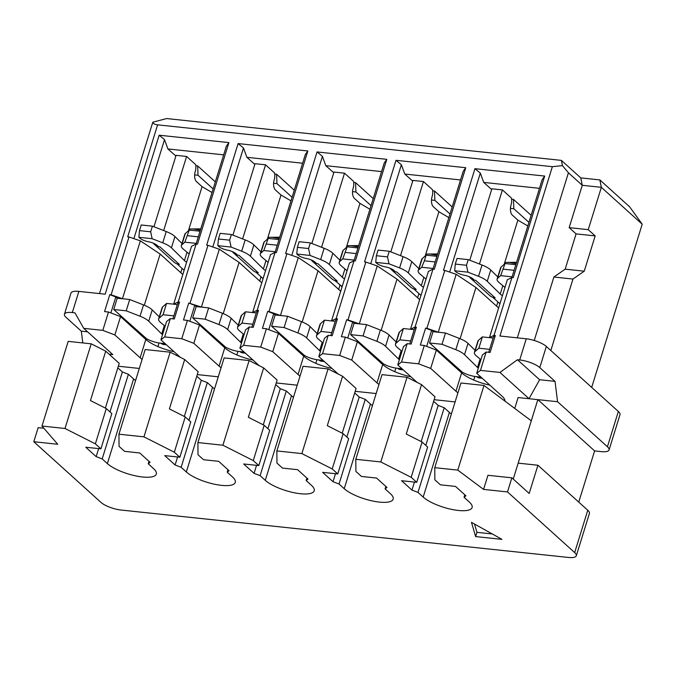 <?xml version="1.0" encoding="UTF-8"?>
<svg xmlns="http://www.w3.org/2000/svg" width="676" height="676" viewBox="0 0 676 676"><rect width="100%" height="100%" fill="white"/><g stroke="black" fill="none" stroke-linecap="round" stroke-linejoin="round"><path stroke-width="1.01" d="M483.577 489.399L507.507 491.934L511.867 477.822L487.945 475.287L483.577 489.399L457.787 470.107L483.991 385.447L460.964 383.005L434.752 467.674L434.854 479.825L440.397 484.827L455.531 486.424L465.916 495.804L464.04 497.266L464.801 494.807M511.867 477.822L529.181 493.455L537.919 465.232L518.179 463.144L531.285 420.81L483.991 385.447M267.899 428.652L280.27 388.692L286.294 390.981L291.491 395.671L265.279 480.34A27.116 8.196 -162.8 0 0 293.359 492.576A27.116 8.196 -162.8 0 0 314.213 490.801A27.116 8.196 -162.8 0 0 311.332 485.216L306.144 480.535L306.904 478.076M306.144 480.535L308.011 479.073L297.626 469.693L282.492 468.088L276.957 463.085L276.856 450.934L303.068 366.274L328.063 368.919L342.588 376.262L327.302 425.652L343.138 433.671L332.22 468.941L337.763 473.944L348.681 438.673L343.138 433.671M344.54 278.901A8.526 2.577 17.2 0 1 342.588 277.557A8.526 2.577 17.2 0 1 342.343 277.321L329.33 264.553A15.497 4.69 -162.8 0 0 320.644 259.576L310.039 255.435L308.569 248.531L297.389 247.348L296.781 254.032L297.719 254.869A7.749 2.341 -162.8 0 0 306.372 258.494A7.749 2.341 -162.8 0 1 315.024 262.111L316.554 263.488L317.864 263.632L337.256 281.131L335.33 280.751A13.951 11.137 -47.9 0 0 337.256 281.131M475.634 536.575L501.947 539.363L471.476 522.337L475.634 536.575L476.943 532.342L474.518 524.035M492.297 533.964L476.943 532.342M335.228 321.32L324.446 320.17L320.948 331.46L316.993 334.975A15.497 4.69 -162.8 0 0 316.495 335.702A15.497 4.69 -162.8 0 0 318.489 339.191L323.027 342.994M331.739 332.609L320.948 331.46M354.173 260.116L342.74 258.9L339.707 261.595A15.497 4.69 -162.8 0 0 339.208 262.33A15.497 4.69 -162.8 0 0 341.203 265.812L347.067 270.73M296.781 254.032L310.039 255.435M342.149 286.624L335.279 280.929M457.922 392.832A27.116 8.196 17.2 0 1 455.945 391.235L430.671 368.42L418.621 363.832L401.519 362.015L397.775 364.93L403.454 346.585L407.197 343.67L411.143 344.092L416.382 327.159L414.515 328.612L409.766 343.94M397.775 364.93L417.109 382.388M416.382 327.159L415.064 327.015L410.501 329.237L428.407 271.38L432.978 269.158L434.296 269.301L465.747 167.699L463.221 171.273L432.902 269.192M410.915 376.794A27.116 8.196 17.2 0 1 382.667 364.525L357.401 341.71L345.351 337.121L341.405 336.699L346.644 319.765L347.963 319.909L365.868 262.051L377.225 265.955L396.998 279.146L419.669 299.62M394.75 371.673L395.866 368.074M401.975 351.359L397.437 347.557A15.497 4.69 -162.8 0 1 395.452 344.076A15.497 4.69 -162.8 0 1 395.942 343.34L399.905 339.825L403.395 328.536L399.431 332.051A15.497 4.69 -162.8 0 0 398.941 332.786L395.452 344.076M286.294 390.981L260.091 475.65L254.066 473.352L243.673 463.981L258.807 465.578L269.732 430.299L264.189 425.297L248.345 417.286L263.64 367.896L249.114 360.553L224.111 357.9L197.907 442.569L198.009 454.72L203.544 459.722L218.678 461.328L229.063 470.707L227.195 472.161L232.383 476.85A27.116 8.196 -162.8 0 1 235.265 482.436A27.116 8.196 -162.8 0 1 214.41 484.21A27.116 8.196 -162.8 0 1 186.331 471.975L181.134 467.285L207.346 382.616L201.321 380.326L188.95 420.286M410.501 329.237L414.185 329.685M432.978 269.158L415.064 327.015M336.116 318.649L354.03 260.792L349.458 263.015L331.544 320.872L336.116 318.649L337.434 318.793L332.195 335.727L328.24 335.304L322.562 353.649L318.827 356.565L324.505 338.22L328.24 335.304M331.958 368.428A27.116 8.196 17.2 0 1 303.718 356.159L278.444 333.336L272.766 351.681L260.716 347.092L266.395 328.747L278.444 333.336M354.03 260.792L355.339 260.936L386.79 159.333L317.052 151.939L285.602 253.542L286.92 253.686L269.006 311.543L267.696 311.399L262.449 328.333L266.395 328.747M435.15 261.95L424.367 260.809L426.108 255.165L422.154 258.671A15.497 4.69 -162.8 0 0 421.655 259.407L418.165 270.696A15.497 4.69 -162.8 0 0 420.151 274.177L426.024 279.095M436.899 256.305L426.108 255.165M342.343 277.321L344.937 268.938M422.154 258.671L418.655 269.961L421.697 267.265L424.367 260.809M433.13 268.482L421.697 267.265M418.655 269.961A15.497 4.69 -162.8 0 0 418.165 270.696M599.857 179.917L629.626 206.805L642.2 224.212L601.353 187.32L599.857 179.917L580.777 177.898L561.393 160.389L166.634 118.553L152.81 122.212C153.156 123.632 154.753 124.511 157.601 124.84L552.36 166.676L499.936 336.014L526.258 338.803A15.497 4.69 17.2 0 1 546.335 346.45L618.346 411.473A15.497 4.69 17.2 0 1 619.993 414.658L609.068 449.937A15.497 4.69 17.2 0 1 601.192 451.61L594.61 450.909L578.757 502.116M517.47 359.733L539.625 379.735L529.021 398.705L557.573 401.73L555.021 381.365L539.786 367.617A15.497 4.69 17.2 0 0 519.7 359.97L517.47 359.733L499.944 372.451L529.021 398.705L518.095 397.547L514.732 408.431M539.625 379.735L555.021 381.365M618.346 411.473L607.428 446.752L557.573 401.73M537.919 465.232L587.765 510.253A15.497 4.69 17.2 0 1 589.413 513.439L576.307 555.773A15.497 4.69 17.2 0 1 568.432 557.447L121.046 510.034A15.497 4.69 -162.8 0 1 100.961 502.386L33.8 441.732L38.169 427.621L43.864 428.229M507.507 491.934L574.668 552.588A15.497 4.69 17.2 0 1 576.307 555.773M513.253 479.073L518.179 463.144M594.61 450.909L537.834 399.643L531.285 420.81M464.04 497.266L469.237 501.955A27.116 8.196 17.2 0 1 472.118 507.532A27.116 8.196 17.2 0 1 451.264 509.307A27.116 8.196 17.2 0 1 423.184 497.071L417.988 492.382L411.963 490.092L401.578 480.712L416.712 482.318L427.629 447.039L422.094 442.036L406.251 434.017L421.537 384.636L435.023 396.812L421.173 441.572M451.365 413.999A27.116 8.196 17.2 0 1 449.388 412.402L423.184 497.071M433.629 401.316L438.175 405.423L444.2 407.712L417.988 492.382M444.2 407.712L449.388 412.402M438.175 405.423L425.804 445.383M414.447 482.072L411.963 490.092M355.804 459.3L382.016 374.639L407.02 377.284L380.808 461.953L355.804 459.3L355.906 471.459L361.449 476.453L376.574 478.059L386.959 487.438L385.092 488.9L385.852 486.441M422.094 442.036L411.169 477.315L416.712 482.318M407.02 377.284L421.537 384.636M380.808 461.953L411.169 477.315M354.68 392.95L359.218 397.057L365.243 399.347L370.44 404.037L344.228 488.706A27.116 8.196 -162.8 0 0 372.315 500.941A27.116 8.196 -162.8 0 0 393.162 499.167A27.116 8.196 -162.8 0 0 390.289 493.59L385.092 488.9M457.787 470.107L434.752 467.674M607.428 446.752A15.497 4.69 17.2 0 1 609.068 449.937M580.777 177.898L582.273 185.3L568.423 172.794L562.449 165.628L561.393 160.389M569.167 227.635L588.247 229.654L601.353 187.32L582.273 185.3L569.167 227.635L576.087 233.888L565.17 269.166L553.881 277.025L534.234 340.476M576.087 233.888L595.167 235.907L584.25 271.186L565.17 269.166M588.247 229.654L595.167 235.907M584.25 271.186L572.961 279.044L553.881 277.025M550.839 350.506L572.961 279.044M562.449 165.628L552.36 166.676M591.686 387.399L642.2 224.212M491.663 189.483L483.72 182.41L480.323 173.09L474.958 168.679L443.507 270.273L444.816 270.417L426.911 328.274L425.593 328.13L431.618 330.429L433.029 331.679L438.361 332.246L426.911 328.274M480.323 173.09L449.675 272.09M499.944 372.451L480.467 370.38L476.724 373.296L482.402 354.951L486.145 352.035L490.092 352.458L495.331 335.524L494.021 335.38L489.449 337.603L493.134 338.051M495.331 335.524L493.463 336.978L488.714 352.314M489.492 337.662L482.351 336.91L478.388 340.417A15.497 4.69 -162.8 0 0 477.89 341.152L474.4 352.441A15.497 4.69 -162.8 0 0 476.386 355.922L480.923 359.725M489.635 349.34L478.853 348.199L482.351 336.91M478.388 340.417L474.89 351.706L478.853 348.199M474.89 351.706A15.497 4.69 -162.8 0 0 474.4 352.441M478.329 368.124A8.526 2.577 17.2 0 1 477.771 367.676A8.526 2.577 17.2 0 1 477.526 367.431L464.522 354.663A15.497 4.69 -162.8 0 0 455.827 349.686L442.011 344.287L429.53 342.969L433.029 331.679M482.216 378.256L479.436 377.96A15.497 8.07 -84 0 1 476.698 376.667L476.039 376.591A12.396 3.752 -162.8 0 1 462.283 372.13L429.53 342.969M473.707 380.039L474.822 376.439M475.059 350.295L468.012 343.374A15.497 4.69 -162.8 0 0 459.325 338.397L445.501 333.006L438.361 332.246M480.121 359.049L477.526 367.431M444.816 270.417L456.173 274.321L438.259 332.178M456.173 274.321L475.946 287.511L460.094 338.71M475.946 287.511L498.618 307.986M493.184 297.66L493.235 297.482A13.951 11.137 -47.9 0 0 495.153 297.871L493.184 297.66L499.412 303.287A3.101 1.614 -84 0 1 499.868 303.955M512.078 276.847L500.646 275.631L505.065 263.53L501.102 267.037A15.497 4.69 -162.8 0 0 500.603 267.772L497.113 279.061A15.497 4.69 -162.8 0 0 499.099 282.543L504.972 287.461M501.102 267.037L497.604 278.326L500.646 275.631M497.604 278.326A15.497 4.69 -162.8 0 0 497.113 279.061M502.437 295.64A8.526 2.577 17.2 0 1 500.485 294.297A8.526 2.577 17.2 0 1 500.24 294.06L487.235 281.284A15.497 4.69 -162.8 0 0 478.54 276.307L467.936 272.166L454.686 270.763L455.616 271.6A7.749 2.341 -162.8 0 0 464.268 275.225A7.749 2.341 -162.8 0 1 472.93 278.842L474.451 280.219L475.769 280.363L495.153 297.871M479.47 264.012L502.412 189.914L491.883 188.798L469.769 260.226M502.412 189.914L511.411 198.043A7.749 4.031 96 0 1 511.048 204.929A7.749 4.031 96 0 0 512.323 215.112L517.867 220.114L527.821 225.987M508.251 262.305L516.168 263.623M504.186 264.308L504.761 262.449L516.574 262.313M469.127 276.661A13.951 11.137 -47.9 0 0 470.352 278.013A13.951 11.137 -47.9 0 0 474.324 280.109M497.773 276.915L490.725 269.994A15.497 4.69 -162.8 0 0 482.039 265.017L468.214 259.626L466.474 265.271L467.936 272.166M502.834 285.678L500.24 294.06M496.581 306.144L497.891 301.91M528.936 222.37L513.828 208.732L510.439 208.369M513.828 208.732L513.447 199.361L511.588 199.158M531.125 215.314L513.447 199.361M539.482 188.317L483.72 182.41M514.098 270.315L503.316 269.175M515.847 264.671L505.065 263.53M493.235 297.482A13.951 11.137 132.1 0 1 489.737 295.522L470.352 278.013M468.214 259.626L457.035 258.435L455.286 264.079L454.686 270.763M466.474 265.271L455.286 264.079M517.867 220.114L504.761 262.449M445.501 333.006L442.011 344.287M426.674 346.391L431.618 330.429M476.724 373.296L501.998 396.119A27.116 8.196 17.2 0 1 504.98 401.138M489.863 385.159A27.116 8.196 17.2 0 1 461.623 372.89L436.35 350.075L424.3 345.487L420.354 345.064L425.593 328.13M430.671 368.42L436.35 350.075M418.621 363.832L424.3 345.487M494.021 335.38L511.926 277.532L507.355 279.746L489.449 337.603M511.926 277.532L513.245 277.667L544.695 176.064L474.958 168.679M511.859 277.566L542.169 179.639L544.695 176.064M341.507 286.556A3.101 1.614 -84 0 1 341.963 287.224M253.01 360.063A27.116 8.196 17.2 0 1 224.77 347.794L199.496 324.97L187.446 320.382L181.768 338.727L193.818 343.315L199.496 324.97M239.87 348.199L243.613 345.284L249.292 326.939L245.549 329.854L239.87 348.199L259.212 365.657M249.292 326.939L253.238 327.353L258.485 310.419L257.167 310.284L252.596 312.506L256.28 312.946M261.764 282.889L239.093 262.415L219.32 249.224L201.414 307.081L188.739 303.034L183.5 319.968L187.446 320.382M252.638 312.565L245.498 311.805L242 323.094L252.79 324.235M410.535 329.296L403.395 328.536M410.687 340.974L399.905 339.825M401.519 362.015L407.197 343.67M480.467 370.38L486.145 352.035M365.243 399.347L339.039 484.016L333.014 481.726L322.629 472.347L337.763 473.944M344.228 488.706L339.039 484.016M324.446 320.17L320.483 323.686A15.497 4.69 -162.8 0 0 319.993 324.412L316.495 335.702M291.491 395.671A27.116 8.196 -162.8 0 0 293.469 397.268M308.569 248.531L310.318 242.887L324.134 248.286A15.497 4.69 -162.8 0 1 332.829 253.263L339.876 260.184M297.389 247.348L299.13 241.704L310.318 242.887M386.79 159.333L384.264 162.908L353.954 260.826M254.818 164.386L246.867 157.314L243.47 147.985L238.104 143.574L307.842 150.968L305.315 154.542L275.005 252.461M246.867 157.314L302.628 163.22M300.017 376.101A27.116 8.196 17.2 0 1 298.04 374.504L272.766 351.681M263.268 424.832L277.126 380.081L263.64 367.896M328.063 368.919L301.859 453.588L332.22 468.941M339.208 262.33L342.707 251.041A15.497 4.69 -162.8 0 1 343.197 250.306L347.16 246.799L342.74 258.9M356.201 253.585L345.411 252.444M254.066 473.352L256.542 465.341M280.27 388.692L275.724 384.585M318.827 356.565L338.161 374.022M378.974 384.467A27.116 8.196 17.2 0 1 376.988 382.87L351.723 360.055L357.401 341.71M403.268 369.89L400.479 369.595A15.497 8.07 -84 0 1 397.75 368.302L397.091 368.226A12.396 3.752 -162.8 0 1 383.334 363.756L350.582 334.603L354.072 323.314L352.669 322.063L346.644 319.765M347.726 338.025L352.669 322.063M465.747 167.699L396.001 160.313L364.55 261.908L365.868 262.051M418.824 268.549L411.777 261.629A15.497 4.69 -162.8 0 0 403.082 256.652L389.266 251.261L378.087 250.069L376.338 255.714L375.738 262.398L376.667 263.234A7.749 2.341 -162.8 0 0 385.32 266.859A7.749 2.341 -162.8 0 1 393.973 270.476L395.502 271.853L396.82 271.997L416.205 289.505L414.227 289.294L420.464 294.922A3.101 1.614 -84 0 1 420.911 295.589M389.266 251.261L387.517 256.905L388.987 263.801L399.592 267.941A15.497 4.69 -162.8 0 1 408.287 272.918L421.292 285.695A8.526 2.577 17.2 0 0 421.537 285.931A8.526 2.577 17.2 0 0 423.489 287.275M396.001 160.313L401.375 164.724L404.772 174.045L412.715 181.117M401.375 164.724L370.727 263.725M417.624 297.778L418.934 293.545M460.533 179.951L404.772 174.045M396.111 341.929L389.063 335.009A15.497 4.69 -162.8 0 0 380.368 330.032L366.553 324.632L359.412 323.88L347.963 319.909M389.063 335.009L385.565 346.298A15.497 4.69 -162.8 0 0 376.878 341.321L363.063 335.921L350.582 334.603M366.553 324.632L363.063 335.921M354.072 323.314L359.412 323.88M399.372 359.759A8.526 2.577 17.2 0 1 398.823 359.302A8.526 2.577 17.2 0 1 398.578 359.066L385.565 346.298M396.998 279.146L381.146 330.336M388.987 263.801L375.738 262.398M423.886 277.304L421.292 285.695M390.179 268.296A13.951 11.137 -47.9 0 0 391.404 269.648L410.788 287.156A13.951 11.137 132.1 0 0 414.287 289.117L414.227 289.294M400.522 255.646L423.455 181.54L432.454 189.669A7.749 4.031 96 0 1 432.099 196.564A7.749 4.031 96 0 0 433.375 206.746L438.91 211.749L448.872 217.621M425.238 255.942L425.804 254.083L437.625 253.939M438.91 211.749L425.804 254.083M432.64 190.793L434.499 190.995L452.176 206.949M423.455 181.54L412.926 180.424L390.821 251.861M429.294 253.939L437.22 255.258M391.404 269.648A13.951 11.137 -47.9 0 0 395.375 271.744M414.287 289.117A13.951 11.137 -47.9 0 0 416.205 289.505M401.172 350.683L398.578 359.066M387.517 256.905L376.338 255.714M377.225 265.955L359.311 323.812M330.817 335.575L335.558 320.247L337.434 318.793M351.723 360.055L339.673 355.466L345.351 337.121M449.988 214.005L434.879 200.358L434.499 190.995M434.879 200.358L431.491 200.003M342.588 376.262L356.075 388.446L342.217 433.198M264.189 425.297L253.272 460.576L258.807 465.578M357.942 247.94L347.16 246.799M301.859 453.588L276.856 450.934M359.218 397.057L346.856 437.017M335.49 473.707L333.014 481.726M339.986 285.179L338.676 289.412M370.44 404.037A27.116 8.196 -162.8 0 0 372.417 405.634M268.118 262.364L262.246 257.446A15.497 4.69 -162.8 0 1 260.26 253.956A15.497 4.69 -162.8 0 1 260.75 253.23L263.792 250.534L275.225 251.742M232.282 251.556A13.951 11.137 -47.9 0 0 233.499 252.917L252.883 270.417A13.951 11.137 -47.9 0 0 256.381 272.386A13.951 11.137 -47.9 0 0 258.3 272.766L238.915 255.258L237.597 255.122L236.076 253.745A7.749 2.341 -162.8 0 0 227.423 250.128A7.749 2.341 -162.8 0 1 218.762 246.503L217.833 245.667L231.091 247.07L241.687 251.21A15.497 4.69 -162.8 0 1 250.382 256.187L263.386 268.955L265.981 260.573M233.499 252.917A13.951 11.137 -47.9 0 0 237.47 255.004M263.201 278.259L262.558 278.182A3.101 1.614 -84 0 1 263.015 278.858M262.558 278.182L256.331 272.563L258.3 272.766M265.592 270.535A8.526 2.577 17.2 0 1 263.64 269.192A8.526 2.577 17.2 0 1 263.386 268.955M260.928 251.818L253.88 244.898A15.497 4.69 -162.8 0 0 245.185 239.921L231.369 234.521L229.62 240.166L218.433 238.983L217.833 245.667M245.371 353.159L242.583 352.864A15.497 8.07 -84 0 1 239.845 351.562L239.186 351.495A12.396 3.752 -162.8 0 1 225.429 347.025L192.677 317.872L205.158 319.19L208.656 307.901L201.414 307.081M192.677 317.872L196.175 306.583L201.507 307.149M239.093 262.415L223.249 313.605M232.916 235.13L255.029 163.693L265.558 164.809L274.557 172.938A7.749 4.031 96 0 1 274.194 179.833A7.749 4.031 96 0 0 275.47 190.015L281.013 195.018L290.967 200.882M274.743 174.062L276.602 174.256L294.271 190.218M242 323.094L238.036 326.609A15.497 4.69 -162.8 0 0 237.546 327.336A15.497 4.69 -162.8 0 0 239.532 330.826L244.078 334.628M245.498 311.805L241.535 315.32A15.497 4.69 -162.8 0 0 241.045 316.047L237.546 327.336M261.037 276.814L259.728 281.047M231.369 234.521L220.182 233.338L218.433 238.983M292.091 197.274L276.974 183.627L276.602 174.256M242.616 238.915L265.558 164.809M267.333 239.203L267.907 237.352L279.729 237.208M281.013 195.018L267.907 237.352M373.22 198.583L355.551 182.621L355.931 191.992L371.04 205.639M352.534 191.638L355.931 191.992M355.551 182.621L353.692 182.427M369.924 209.247L359.962 203.383L346.856 245.718L358.677 245.574M359.962 203.383L354.427 198.381A7.749 4.031 96 0 1 353.142 188.198A7.749 4.031 96 0 0 353.506 181.303L344.506 173.174L321.565 247.281M344.506 173.174L333.978 172.059L311.864 243.495M311.23 259.922A13.951 11.137 -47.9 0 0 312.447 261.282L331.84 278.782A13.951 11.137 -47.9 0 0 335.33 280.751M312.447 261.282A13.951 11.137 -47.9 0 0 316.419 263.37M350.345 245.574L358.272 246.892M346.281 247.577L346.856 245.718M381.577 171.586L325.815 165.679L333.767 172.752M286.92 253.686L298.268 257.59L280.464 315.515L275.124 314.948L271.634 326.238L284.106 327.556L297.93 332.947A15.497 4.69 -162.8 0 1 306.617 337.932L319.621 350.7L322.224 342.318M302.197 321.97L318.041 270.78L340.712 291.255M298.268 257.59L318.041 270.78M291.779 255.359L322.418 156.35L317.052 151.939M322.418 156.35L325.815 165.679M265.279 480.34L260.091 475.65M258.485 310.419L256.61 311.881L251.869 327.209M237.969 351.334L236.853 354.934M189.829 321.286L194.764 305.324L196.175 306.583M208.656 307.901L222.472 313.292A15.497 4.69 -162.8 0 1 231.158 318.278L238.214 325.198M241.476 343.028A8.526 2.577 17.2 0 1 240.918 342.571A8.526 2.577 17.2 0 1 240.673 342.335L227.668 329.567A15.497 4.69 -162.8 0 0 218.973 324.581L205.158 319.19M240.673 342.335L243.267 333.952M249.114 360.553L222.903 445.222L253.272 460.576M269.006 311.543L280.363 315.447M268.778 329.66L273.721 313.689L275.124 314.948M267.696 311.399L273.721 313.689M320.424 351.393A8.526 2.577 17.2 0 1 319.875 350.937A8.526 2.577 17.2 0 1 319.621 350.7M324.319 361.525L321.531 361.229A15.497 8.07 -84 0 1 318.793 359.928L318.134 359.86A12.396 3.752 -162.8 0 1 304.377 355.39L271.634 326.238M276.974 183.627L273.586 183.272M227.956 469.702L227.195 472.161M190.057 303.169L207.971 245.32L206.653 245.177L238.104 143.574M219.32 249.224L207.971 245.32M316.917 359.708L315.802 363.308M317.162 333.564L310.115 326.643A15.497 4.69 -162.8 0 0 301.42 321.658L297.93 332.947M194.764 305.324L188.739 303.034M260.26 253.956L263.758 242.676A15.497 4.69 -162.8 0 1 264.248 241.94L268.211 238.425L263.792 250.534M271.397 237.208L279.323 238.527M266.462 244.07L277.245 245.219M231.091 247.07L229.62 240.166M268.211 238.425L278.994 239.574M207.346 382.616L212.534 387.306A27.116 8.196 -162.8 0 0 214.52 388.903M252.596 312.506L270.51 254.649L275.073 252.427L257.167 310.284M177.594 456.976L175.109 464.987L164.724 455.607L179.858 457.213L190.776 421.934L185.241 416.931L169.397 408.921L184.683 359.531L198.169 371.707L184.32 416.467M201.321 380.326L196.775 376.219M284.106 327.556L287.604 316.267L301.42 321.658M221.069 367.736A27.116 8.196 17.2 0 1 219.092 366.139L224.77 347.794M157.601 124.84L105.186 294.178L78.872 291.39A15.497 4.69 -162.8 0 0 70.988 293.063L64.44 314.222A15.497 4.69 -162.8 0 0 66.079 317.416L81.314 331.172L87.61 331.84M243.47 147.985L212.822 246.985M181.134 467.285L175.109 464.987M307.842 150.968L276.391 252.57L275.073 252.427M287.604 316.267L280.464 315.515M118.334 366.223L139.307 368.445M197.282 374.589L218.263 376.811M276.23 382.954L297.212 385.176M355.179 391.32L376.16 393.542M434.136 399.685L455.109 401.916M78.872 291.39L72.315 312.557L74.951 312.836L83.739 328.342L112.816 354.604L109.106 354.207M142.121 359.37A27.116 8.196 17.2 0 1 140.143 357.773L114.869 334.95L102.82 330.361L83.739 328.342M102.82 330.361L108.498 312.016L104.552 311.602L109.791 294.668L111.109 294.804L129.015 236.946L140.371 240.859L122.457 298.716L111.109 294.804M196.124 244.061L178.219 301.918L173.648 304.141L191.553 246.284L196.124 244.061L197.443 244.205L228.894 142.602L159.156 135.208L127.705 236.811L129.015 236.946M181.768 338.727L164.665 336.918L170.344 318.573L174.29 318.988L179.529 302.054L178.219 301.918M243.613 345.284L260.716 347.092M339.673 355.466L322.562 353.649M222.903 445.222L197.907 442.569M159.156 135.208L164.521 139.619L167.918 148.948L175.861 156.021M164.521 139.619L133.873 238.62M180.779 272.681L182.089 268.448M193.818 343.315L219.092 366.139M170.166 352.188L143.954 436.857L118.951 434.203L145.163 349.534L170.166 352.188L184.683 359.531M117.827 367.854L122.373 371.952L128.398 374.25L133.586 378.94L107.383 463.609A27.116 8.196 17.2 0 0 135.462 475.836A27.116 8.196 17.2 0 0 156.317 474.062A27.116 8.196 17.2 0 0 153.435 468.485L148.238 463.795L150.114 462.342L139.729 452.962L124.595 451.357L119.052 446.354L118.951 434.203M107.383 463.609L102.186 458.92L96.161 456.621L85.776 447.242L100.91 448.847L111.827 413.568L106.293 408.566L95.367 443.845L100.91 448.847M65.006 428.483L41.98 426.049L68.183 341.38L91.209 343.822L65.006 428.483L95.367 443.845M33.8 441.732L57.722 444.267L41.98 426.049M143.954 436.857L174.323 452.21L179.858 457.213M91.209 343.822L105.735 351.165L119.221 363.342L105.363 408.101M135.563 380.537A27.116 8.196 17.2 0 1 133.586 378.94M185.241 416.931L174.323 452.21M164.665 336.918L160.922 339.834L180.255 357.291M82.793 342.926L81.314 331.172M159.257 316.833L152.21 309.912A15.497 4.69 -162.8 0 0 143.523 304.927L129.699 299.536L122.457 298.716M173.648 304.141L166.549 303.44L162.586 306.946A15.497 4.69 -162.8 0 0 162.088 307.681L158.598 318.971A15.497 4.69 -162.8 0 0 160.584 322.46L165.121 326.255M162.586 306.946L159.088 318.235L163.051 314.729L166.549 303.44M152.21 309.912L148.72 321.201A15.497 4.69 -162.8 0 0 140.025 316.216L126.209 310.825L113.729 309.498L117.227 298.209L122.559 298.775M129.699 299.536L126.209 310.825M114.869 334.95L120.548 316.605L108.498 312.016M160.922 339.834L166.6 321.489L170.344 318.573M174.062 351.697A27.116 8.196 17.2 0 1 145.822 339.428L120.548 316.605M179.529 302.054L177.661 303.516L172.912 318.844M173.69 304.2L177.332 304.58M196.057 244.095L226.367 146.177L228.894 142.602M213.134 188.908L198.026 175.261L194.637 174.898M223.68 154.855L167.918 148.948M195.786 165.696L197.645 165.89L215.323 181.852M188.384 230.837L202.065 186.652L196.522 181.65A7.749 4.031 96 0 1 195.246 171.467A7.749 4.031 96 0 0 195.609 164.572L186.601 156.443L176.081 155.328L153.967 226.764M196.277 243.377L184.844 242.169L189.263 230.06L185.3 233.575A15.497 4.69 -162.8 0 0 184.801 234.302L181.312 245.591A15.497 4.69 -162.8 0 0 183.297 249.081L189.17 253.999M185.3 233.575L181.802 244.864L184.844 242.169M181.802 244.864A15.497 4.69 -162.8 0 0 181.312 245.591M186.635 262.17A8.526 2.577 17.2 0 1 184.683 260.826A8.526 2.577 17.2 0 1 184.438 260.59L171.434 247.822A15.497 4.69 -162.8 0 0 162.739 242.836L152.134 238.704L138.884 237.293L139.814 238.138A7.749 2.341 -162.8 0 0 148.466 241.755A7.749 2.341 -162.8 0 1 157.128 245.38L158.649 246.757L159.967 246.892L179.351 264.4L177.374 264.189L183.61 269.817A3.101 1.614 -84 0 1 184.066 270.493M186.601 156.443L163.668 230.55M153.325 243.191A13.951 11.137 -47.9 0 0 154.55 244.543A13.951 11.137 -47.9 0 0 158.522 246.639M200.045 231.209L189.263 230.06M181.971 243.453L174.923 236.532A15.497 4.69 -162.8 0 0 166.237 231.547L152.413 226.156L141.233 224.973L139.484 230.617L138.884 237.293M198.296 236.845L187.514 235.704M187.032 252.207L184.438 260.59M152.413 226.156L150.672 231.8L152.134 238.704M150.672 231.8L139.484 230.617M179.351 264.4A13.951 11.137 -47.9 0 1 177.433 264.012A13.951 11.137 132.1 0 1 173.935 262.051L154.55 244.543M192.449 228.843L200.366 230.161M188.959 228.987L200.772 228.843M202.065 186.652L212.019 192.516M198.026 175.261L197.645 165.89M140.371 240.859L160.144 254.049L182.816 274.524M160.144 254.049L144.292 305.239M117.227 298.209L115.816 296.958L109.791 294.668M166.414 344.794L163.634 344.498A15.497 8.07 -84 0 1 160.896 343.197L160.237 343.129A12.396 3.752 -162.8 0 1 146.481 338.659L113.729 309.498M157.905 346.568L159.021 342.969M173.833 315.869L163.051 314.729M159.088 318.235A15.497 4.69 -162.8 0 0 158.598 318.971M162.527 334.654A8.526 2.577 17.2 0 1 161.97 334.206A8.526 2.577 17.2 0 1 161.725 333.969L148.72 321.201M110.872 312.92L115.816 296.958M164.319 325.587L161.725 333.969M72.315 312.557A15.497 4.69 -162.8 0 0 64.44 314.222M99.482 293.57L152.81 122.212M148.999 461.336L148.238 463.795M128.398 374.25L102.186 458.92M122.373 371.952L110.002 411.921M98.645 448.61L96.161 456.621M106.293 408.566L90.449 400.555L105.735 351.165M399.431 332.051L395.942 343.34M526.258 338.803L519.7 359.97M546.335 346.45L539.786 367.617M587.765 510.253L574.668 552.588M568.423 172.794L517.326 337.856M480.949 377.115L476.698 376.667M468.012 343.374L464.522 354.663M459.325 338.397L455.827 349.686M500.054 303.355L499.412 303.287M482.039 265.017L478.54 276.307M490.725 269.994L487.235 281.284M455.945 391.235L461.623 372.89M320.483 323.686L316.993 334.975M332.829 253.263L329.33 264.553M298.04 374.504L303.718 356.159M343.197 250.306L339.707 261.595M324.134 248.286L320.644 259.576M376.988 382.87L382.667 364.525M403.082 256.652L399.592 267.941M380.368 330.032L376.878 341.321M402 368.75L397.75 368.302M421.097 294.99L420.464 294.922M411.777 261.629L408.287 272.918M253.88 244.898L250.382 256.187M241.535 315.32L238.036 326.609M244.104 352.019L239.845 351.562M231.158 318.278L227.668 329.567M323.052 360.384L318.793 359.928M310.115 326.643L306.617 337.932M264.248 241.94L260.75 253.23M245.185 239.921L241.687 251.21M212.534 387.306L186.331 471.975M222.472 313.292L218.973 324.581M143.523 304.927L140.025 316.216M140.143 357.773L145.822 339.428M184.252 269.885L183.61 269.817M166.237 231.547L162.739 242.836M174.923 236.532L171.434 247.822M165.147 343.653L160.896 343.197"/></g></svg>
